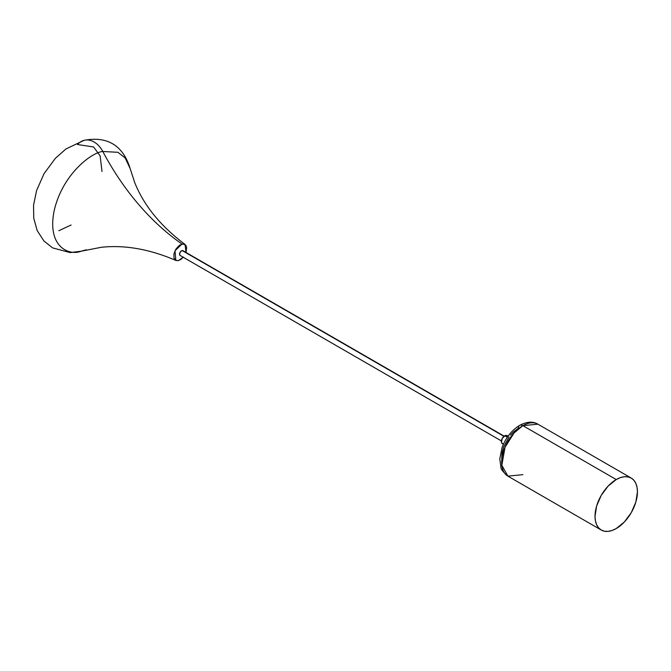 <?xml version="1.0" encoding="UTF-8"?>
<svg xmlns="http://www.w3.org/2000/svg" width="671" height="671" viewBox="0 0 671 671"><rect width="100%" height="100%" fill="white"/><g stroke="black" fill="none" stroke-linecap="round" stroke-linejoin="round"><path stroke-width="1.01" d="M504.156 436.142L182.889 250.66A2.768 1.602 120 0 0 182.16 250.551L503.929 436.318L182.16 250.551A2.768 1.602 120 0 0 179.845 252.808A2.768 1.602 120 0 0 180.113 255.458L501.388 440.939M508.165 436.058L506.697 435.504A4.613 2.667 120 0 0 504.617 435.84L507.469 437.047L504.617 435.84A4.613 2.667 120 0 0 501.665 439.706A4.613 2.667 120 0 0 502.101 443.464L503.317 444.454M522.894 474.657L507.888 476.142L501.833 465.28L505.028 447.255L514.179 432.845L522.894 425.657A6.458 3.732 -120 0 0 519.664 425.339A6.458 3.732 60 0 1 522.894 425.657A30.002 17.32 120 0 0 503.292 452.103A30.002 17.32 120 0 0 507.888 476.142C502.99 471.856 500.667 468.912 500.935 467.301L499.794 458.981L502.042 447.632C505.766 437.752 511.637 430.321 519.664 425.339C526.852 421.581 532.925 421.195 537.89 424.173A30.002 17.32 120 0 0 522.894 425.657L616.238 479.555L522.894 425.657L537.89 424.173L631.235 478.071L628.022 476.88L624.357 476.729L620.373 477.635L616.238 479.555L608.119 486.106L601.233 495.391L596.636 505.993L595.018 516.301L595.429 520.839L596.636 524.739L598.599 527.842L601.233 530.031A30.002 17.32 -60 0 1 596.636 505.993A30.002 17.32 -60 0 1 616.238 479.555A30.002 17.32 -60 0 1 631.235 478.071A30.002 17.32 -60 0 1 635.831 502.109A30.002 17.32 -60 0 1 616.238 528.547A30.002 17.32 -60 0 1 601.233 530.031L604.454 531.222L608.119 531.365L612.095 530.467L616.238 528.547L624.357 521.996L631.235 512.711L635.831 502.109L637.45 491.801L637.039 487.255L635.831 483.355L633.877 480.26L631.235 478.071M510.48 435.102L513.491 431.914L518.322 428.299A6.458 3.732 60 0 1 519.664 425.339M501.757 458.964L502 453.193L503.644 446.936L509.071 436.88M503.367 443.808L502.311 443.606L501.413 442.189L502.311 438.272L505.255 435.538L506.924 435.605L507.628 436.418M183.275 251.071L181.791 250.652L180.331 251.919L179.543 254.301L180.189 255.492M86.4 249.805A243.984 174.267 -103.8 0 0 81.107 251.231C69.625 255.945 46.668 247.423 54.183 210.635C62.722 173.596 92.179 152.191 102.797 151.478A243.984 174.267 -103.8 0 0 182 244.018L174.988 250.761L175.844 260.432L178.394 260.591L176.129 260.549L173.982 258.192L173.923 253.848L175.978 248.983L179.459 245.242L183.191 243.875L185.909 245.36L186.681 247.708L186.001 252.405L185.062 244.47L182 244.018A243.984 174.267 76.2 0 1 102.797 151.478L117.903 152.3L125.116 157.878L130.107 168.48C124.722 150.631 112.082 135.089 84.177 140.314L66.052 148.887L55.391 158.281L44.051 173.646L36.569 190.581L33.55 205.242L33.743 218.176L37.165 230.547L43.883 240.923L52.523 247.859L70.119 252.59L81.107 251.231C69.625 255.945 46.668 247.423 54.183 210.635C62.722 173.596 92.179 152.191 102.797 151.478A22.881 16.339 -103.8 0 0 84.479 140.247A22.881 16.339 76.2 0 1 102.797 151.478L117.903 152.3L125.116 157.878L130.107 168.48L134.703 182.537C143.829 205.443 160.612 226.085 185.062 244.47M81.107 251.231A22.881 16.339 76.2 0 1 80.554 251.373A22.881 16.339 -103.8 0 0 81.107 251.231L101.321 247.28C124.856 244.781 149.692 249.159 175.844 260.432M58.805 230.732L71.118 225.003M102.009 171.491L100.138 155.932L93.63 146.974L77.551 144.525A22.881 16.339 76.2 0 1 84.479 140.247M183.359 257.068L180.935 259.367L178.394 260.591L183.217 257.245M601.233 530.031L507.888 476.142"/></g></svg>
